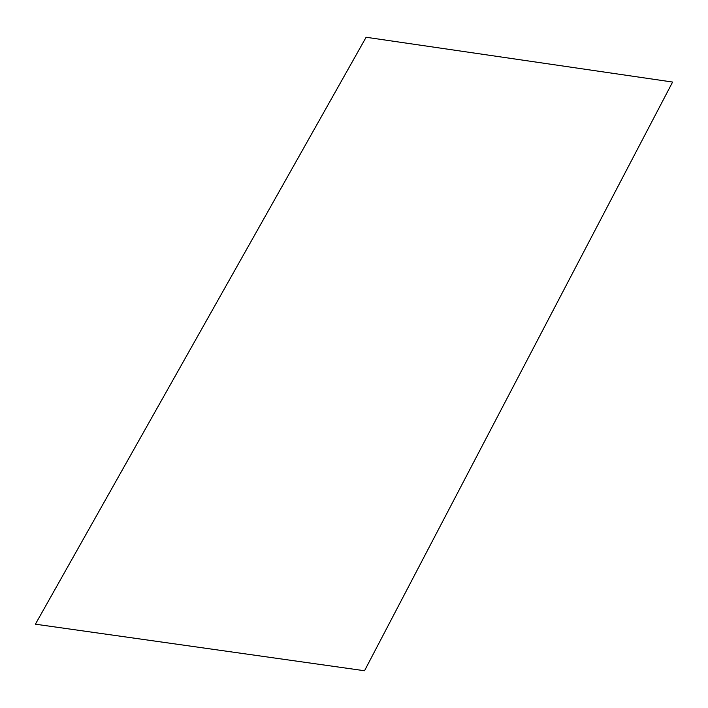 <?xml version="1.0" encoding="UTF-8"?>
<svg xmlns="http://www.w3.org/2000/svg" width="708" height="708" viewBox="0 0 708 708"><rect width="100%" height="100%" fill="white"/><g stroke="black" fill="none" stroke-linecap="round" stroke-linejoin="round"><path stroke-width="1.06" d="M672.6 82.048L364.531 670.741L35.4 624.19L366.116 37.259L672.6 82.048"/></g></svg>
